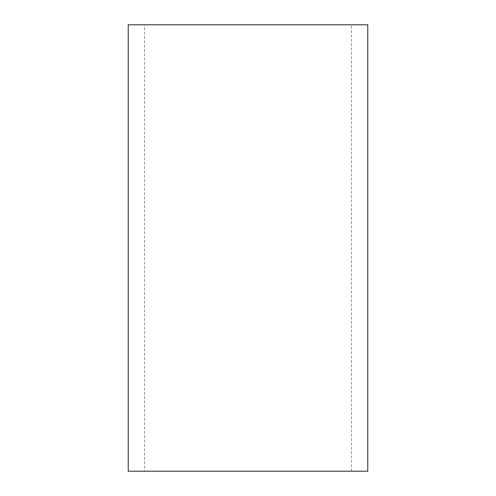 <?xml version="1.0" encoding="UTF-8"?>
<svg xmlns="http://www.w3.org/2000/svg" width="496" height="496" viewBox="0 0 496 496"><rect width="100%" height="100%" fill="white"/><g stroke="black" fill="none" stroke-linecap="round" stroke-linejoin="round"><path stroke-width="0.37" stroke-dasharray="2.48 1.86" d="M144.565 471.2L351.435 471.2L144.565 471.2L144.565 24.8L351.435 24.8L144.565 24.8M351.435 471.2L351.435 24.8M128.235 471.2L367.765 471.2M128.235 24.8L367.765 24.8"/><path stroke-width="0.74" d="M367.765 471.2L128.235 471.2L128.235 24.8L367.765 24.8L367.765 471.2"/></g></svg>
